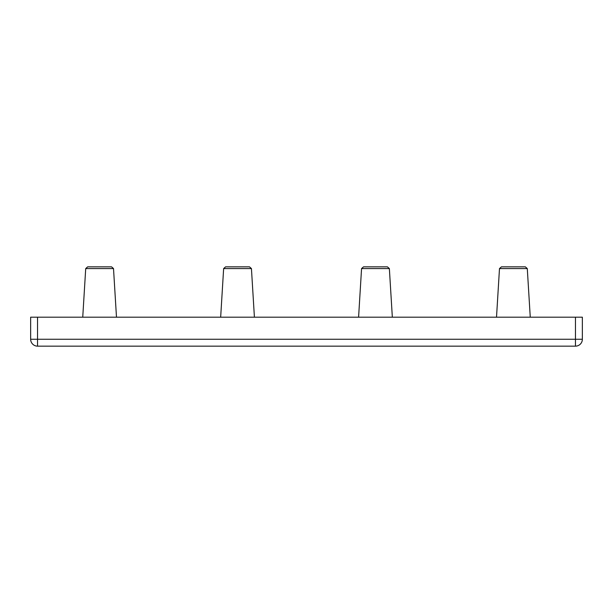 <?xml version="1.0" encoding="UTF-8"?>
<svg xmlns="http://www.w3.org/2000/svg" width="613" height="613" viewBox="0 0 613 613"><rect width="100%" height="100%" fill="white"/><g stroke="black" fill="none" stroke-linecap="round" stroke-linejoin="round"><path stroke-width="0.92" d="M85.713 268.571L87.659 266.847L111.566 266.847L113.512 268.571L85.713 268.571L82.74 317.189M223.638 268.571L225.584 266.847L249.491 266.847L251.437 268.571L223.638 268.571L220.665 317.189M361.563 268.571L363.509 266.847L387.416 266.847L389.362 268.571L361.563 268.571L358.59 317.189M499.488 268.571L501.434 266.847L525.341 266.847L527.287 268.571L499.488 268.571L496.515 317.189M30.65 339.257L30.65 317.189L582.35 317.189L582.35 339.257A6.896 6.896 0 0 1 575.454 346.153L37.546 346.153A6.896 6.896 0 0 1 30.65 339.257L575.454 339.257L575.454 317.189M582.35 339.257A6.896 6.896 0 0 1 575.454 346.153L575.454 339.257L582.35 339.257A6.896 6.896 0 0 1 575.454 346.153M37.546 317.189L37.546 346.153M527.287 268.571L530.26 317.189M389.362 268.571L392.335 317.189M251.437 268.571L254.41 317.189M113.512 268.571L116.485 317.189"/></g></svg>
